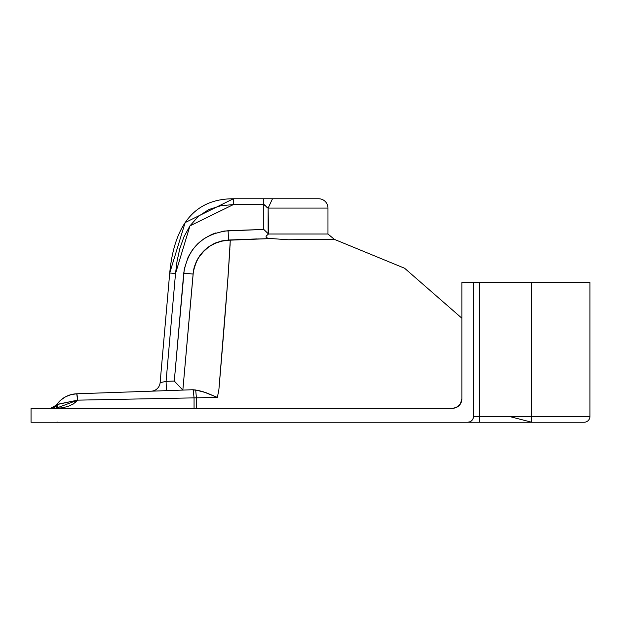 <?xml version="1.0" encoding="UTF-8"?>
<svg xmlns="http://www.w3.org/2000/svg" width="621" height="621" viewBox="0 0 621 621"><rect width="100%" height="100%" fill="white"/><g stroke="black" fill="none" stroke-linecap="round" stroke-linejoin="round"><path stroke-width="0.93" d="M204.433 238.402L211.839 234.412L223.925 231.082L263.778 229.428L263.778 204.581L265.151 205.124L267.014 207.523L268.14 208.074L327.966 208.074A9.315 9.315 0 0 0 318.651 198.759A9.315 9.315 0 0 1 327.966 208.074L268.14 208.074L268.489 234.008L266.308 235.941L265.951 236.966L266.487 237.742L268.932 238.394L288.206 239.76L318.868 239.458M334.331 239.349L329.076 239.38L334.331 239.349L327.966 234.008L334.331 239.349L329.076 239.38L334.331 239.349L404.613 268.249L461.869 318.208M313.993 198.759L233.395 198.759C195.677 198.79 174.447 223.544 169.719 273.007L160.117 382.691L166.079 381.348L174.291 381.061L184.282 269.025L188.132 257.11L192.432 249.89L197.92 243.603L204.48 238.371M327.966 234.008L268.489 234.008L327.966 234.008L327.966 208.074M56.356 408.269L62.263 407.803L67.852 406.476L73.247 404.03L77.625 400.149L196.422 397.828L196.686 408.269L196.422 397.828L217.389 397.409L218.91 389.429L228.078 276.392L230.275 240.164L228.582 240.234L269.561 238.604L228.512 240.016L221.914 241.111L215.51 243.168L221.914 241.111L228.512 240.016L257.125 238.922M201.755 253.096L209.611 246.141L215.495 242.974L221.876 240.909L228.512 240.016L228.109 230.717L263.778 229.428L263.778 198.759L318.651 198.759L233.395 198.759L233.395 204.581L233.395 198.759L185.151 222.582L169.719 273.007L175.518 273.519L169.719 273.007L160.117 382.691L166.079 381.348L175.518 273.519L189.956 225.873L233.395 204.581L263.778 204.581L233.395 204.581L220.828 205.714L208.827 209.549L198.278 216.426L189.956 225.873L183.917 236.911L179.764 248.811L177.086 261.045L175.518 273.519L166.079 381.348L174.291 381.061L183.723 273.209C187.938 247.95 202.733 233.791 228.109 230.717L228.512 240.016L271.905 238.542L235.165 239.931M194.171 267.48L194.047 267.954M194.513 266.3L196.508 261.193M204.363 250.333L199.97 255.363L196.531 261.138L198.728 257.187M206.211 248.679L209.572 246.164M212.219 244.573L215.448 242.997M215.51 242.966L221.837 240.917M197.664 259.058L196.515 261.247L199.954 255.503L204.348 250.496L197.983 258.507M193.597 269.941L196.515 261.247L193.868 268.699M204.348 250.496L209.603 246.32L204.348 250.496L199.954 255.503L196.515 261.247L193.449 270.725L182.853 390.081L193.364 271.198M589.95 282.516L589.95 416.419L589.95 282.516L531.731 282.516L531.731 416.419L589.95 416.419L531.731 416.419L531.731 282.516L479.334 282.516L479.334 416.419L531.731 416.419L473.512 416.419L473.512 282.516L479.334 282.516L479.334 416.419L473.512 416.419A5.822 5.822 0 0 1 467.691 422.241L469.918 421.799L471.805 420.541L473.07 418.647L473.512 416.419L473.512 282.516L461.869 282.516L461.869 398.954L460.301 404.131L456.117 407.562L452.554 408.269L31.05 408.269L31.05 422.241L467.691 422.241L31.05 422.241L31.05 408.269L452.554 408.269A9.315 9.315 0 0 0 461.869 398.954L461.869 282.516L589.95 282.516M272.332 198.759L274.591 198.759M584.128 422.241L467.691 422.241L479.334 422.241L479.334 416.419L479.334 422.241L531.731 422.241L531.731 416.419L531.731 422.241L584.128 422.241A5.822 5.822 0 0 0 589.95 416.419A5.822 5.822 0 0 1 584.128 422.241M196.686 422.241L479.334 422.241M56.061 422.241L56.573 422.233M56.938 422.21L57.598 422.14M187.922 389.903L76.732 393.784L70.973 394.653L65.562 396.788L70.973 394.653M263.778 198.759L263.778 204.581L268.14 208.074L272.503 198.759L268.14 208.074L268.14 233.682L263.778 229.428L268.489 234.008L266.308 235.941L265.951 236.966L266.487 237.742L268.932 238.394L288.206 239.76L329.076 239.38M328.587 239.388L328.02 239.388M258.483 238.945L256.69 239.015M255.192 239.069L254.4 239.101M57.078 404.403L77.625 400.149L57.745 404.403L57.233 407.508L57.745 404.403L56.061 408.269L77.625 400.149L194.062 397.875L194.062 408.269L194.062 397.875L193.216 389.763L191.936 389.763L198.13 390.423L203.37 391.797L217.389 397.409L218.91 389.429C225.477 312.604 229.265 262.846 230.275 240.164L230.267 240.358M230.119 244.255L230.042 245.924M229.879 249.184L229.762 251.303M56.061 408.269L57.536 408.245M209.603 246.32L215.51 243.168L209.603 246.32M196.531 261.138L194.194 267.387L193.007 274.024L183.723 273.209L193.007 274.024C196.376 253.81 208.214 242.477 228.512 240.016M228.582 240.234L221.914 241.111L215.51 243.168M184.22 390.035L182.853 390.081L174.291 381.061L182.853 390.081L185.066 390.004M185.089 390.004L186.129 389.965M186.416 389.957L187.907 389.903M65.562 396.788L60.765 400.103L56.845 404.403A25.616 25.616 0 0 1 76.732 393.784A25.616 1.017 88 0 1 77.625 400.149L75.094 402.742M73.449 403.906L71.889 404.791M193.473 391.02L193.527 391.447L193.473 391.02M57.233 407.508L56.682 408.082M77.625 400.149L76.732 393.784L191.936 389.763M194.062 397.875L196.422 397.828L195.685 389.988L193.216 389.763L194.062 397.875M195.685 389.988L196.422 397.828L217.389 397.409L206.094 392.697L195.677 389.988M211.831 234.42L215.743 232.953M220.874 205.706L208.866 209.525L198.324 216.395M179.787 248.718L177.086 261.014M177.086 261.045L176.108 267.814M163.804 381.861L160.117 382.691A9.315 9.315 0 0 1 151.167 391.183L151.167 391.183A9.315 9.315 0 0 0 160.117 382.691M166.079 381.348L166.405 390.656L166.079 381.348L164.922 381.605M196.554 261.099L199.931 255.425M204.379 250.317L209.525 246.195M56.845 404.403A9.315 9.315 0 0 1 49.292 408.269A9.315 9.315 0 0 0 56.845 404.403L57.745 404.403A9.315 8.911 -90 0 1 50.518 408.269L57.745 404.403M509.189 416.419L531.731 422.241"/></g></svg>
